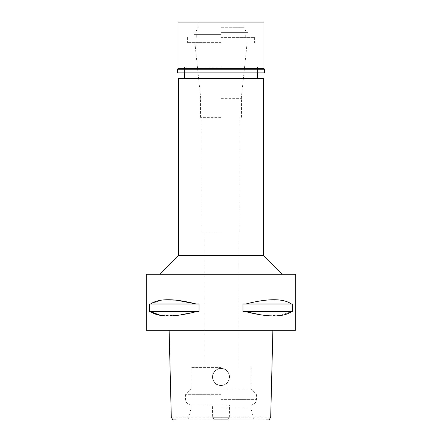 <?xml version="1.0" encoding="UTF-8"?>
<svg xmlns="http://www.w3.org/2000/svg" width="442" height="442" viewBox="0 0 442 442"><rect width="100%" height="100%" fill="white"/><g stroke="black" fill="none" stroke-linecap="round" stroke-linejoin="round"><path stroke-width="0.33" stroke-dasharray="2.21 1.66" d="M266.299 419.9L175.701 419.9M221 419.9L254.084 419.9L221 419.9M214.177 419.9L212.646 417.137L212.403 404.96L229.597 404.96L229.354 417.137L227.823 419.9M270.708 417.137L229.354 417.137M212.646 417.137L171.292 417.137M221 385.441C209.978 385.927 210.099 367.937 221 368.446C225.166 368.103 229.79 372.545 229.497 376.949C229.011 382.054 226.177 384.888 221 385.441C225.166 385.789 229.79 381.347 229.497 376.943C229.011 371.832 226.177 369.004 221 368.446A8.497 8.497 0 0 0 212.503 376.943A8.497 8.497 0 0 0 221 385.441A8.497 8.497 0 0 0 229.497 376.943A8.497 8.497 0 0 0 221 368.446C216.834 368.103 212.21 372.545 212.503 376.949C212.989 382.054 215.823 384.888 221 385.441C216.834 385.789 212.21 381.347 212.503 376.943C212.989 371.832 215.823 369.004 221 368.446C231.807 367.893 232.105 385.91 221 385.441M229.597 404.96L212.403 404.96M295.704 330.257L146.296 330.257M221 330.257L272.289 330.257L221 330.257M146.296 274.228L295.704 274.228M196.276 311.671L149.595 311.671L149.595 304.013L199.038 304.013L199.038 311.671L149.595 311.671L196.276 311.671L176.159 315.5L160.739 315.428M150.507 304.013L199.038 304.013L150.507 304.013L161.247 300.19L176.85 300.262M291.493 311.671L242.962 311.671L242.962 304.013L292.405 304.013L292.405 311.671L242.962 311.671L291.493 311.671L279.261 315.676L261.128 314.908M292.405 304.013L291.493 304.013C283.228 298.306 267.968 298.306 245.724 304.013L292.405 304.013M221 274.228L282.162 274.228L221 274.228M263.487 255.553L178.513 255.553M178.513 78.499L263.487 78.499M221 78.499L257.421 78.499L221 78.499M221 66.924L184.579 66.924L221 66.924M221 42.642L187.38 42.642L221 42.642M221 98.671L241.542 98.671L221 98.671M221 117.345L200.458 117.345L221 117.345M221 233.138L202.044 233.138L221 233.138M221 367.606L191.121 367.606L221 367.606M221 389.087L250.879 389.087L221 389.087M221 394.689L185.513 394.689L221 394.689M221 404.96L191.121 404.96L221 404.96M221 407.949L250.879 407.949L221 407.949M245.724 304.013L291.493 304.013M264.609 72.897L177.391 72.897M221 37.415L254.62 37.415L221 37.415M221 34.614L193.922 34.614L221 34.614M221 32.371L248.078 32.371L221 32.371M221 27.702L243.879 27.702L221 27.702M178.043 22.1L263.957 22.1M263.957 68.604L178.043 68.604M177.391 69.256L264.609 69.256M221 399.358L256.487 399.358L221 399.358M184.579 72.897L184.579 66.924L184.579 72.897M257.421 72.897L257.421 66.924L257.421 72.897M187.38 37.415L187.38 42.642M254.62 37.415L254.62 42.642M200.74 98.671L194.856 42.642M241.26 98.671L247.144 42.642M200.458 117.345L200.458 98.671M241.542 117.345L241.542 98.671M202.044 233.138L202.044 117.345M239.956 233.138L239.956 117.345M204.193 367.606L204.193 233.138M237.807 367.606L237.807 233.138M254.084 419.9L250.879 407.949L250.879 404.96C254.283 404.629 256.15 402.761 256.487 399.358L256.487 394.689L250.879 389.087L250.879 367.606M187.916 419.9L191.121 407.949L191.121 404.96C187.717 404.629 185.85 402.761 185.513 399.358L185.513 394.689L191.121 389.087L191.121 367.606M245.277 37.415L245.277 34.614M196.723 37.415L196.723 34.614M248.078 34.614L248.078 32.371M193.922 34.614L193.922 32.371M243.879 22.1L243.879 27.702L246.575 32.371M198.121 22.1L198.121 27.702L195.425 32.371"/><path stroke-width="0.66" d="M214.177 419.9L227.823 419.9M272.88 330.257L270.708 417.137L269.161 419.9L266.299 419.9M175.701 419.9L172.839 419.9L171.292 417.137L169.12 330.257M212.646 417.137L229.354 417.137M221 330.257L295.704 330.257L295.704 274.228L146.296 274.228L146.296 330.257L221 330.257M160.739 315.428L150.507 311.671L149.595 311.671L149.595 304.013L150.507 304.013C158.772 298.306 174.032 298.306 196.276 304.013L199.038 304.013L199.038 311.671L150.507 311.671C158.772 317.378 174.032 317.378 196.276 311.671M176.85 300.262L196.276 304.013L150.507 304.013M261.128 314.908L245.724 311.671L242.962 311.671L242.962 304.013L245.724 304.013C267.968 298.306 283.228 298.306 291.493 304.013L292.405 304.013L292.405 311.671L245.724 311.671C267.968 317.378 283.228 317.378 291.493 311.671M159.838 274.228L178.513 255.553L263.487 255.553L282.162 274.228M263.487 255.553L263.487 78.499L178.513 78.499L178.513 255.553M291.493 304.013L245.724 304.013M221 22.1L178.043 22.1L178.043 68.604L263.957 68.604L263.957 22.1L221 22.1M263.957 68.604L264.609 69.256L177.391 69.256L178.043 68.604M177.391 69.256L177.391 72.897L264.609 72.897L264.609 69.256M221 417.137L221 419.9M184.579 78.499L184.579 72.897M257.421 78.499L257.421 72.897"/></g></svg>
